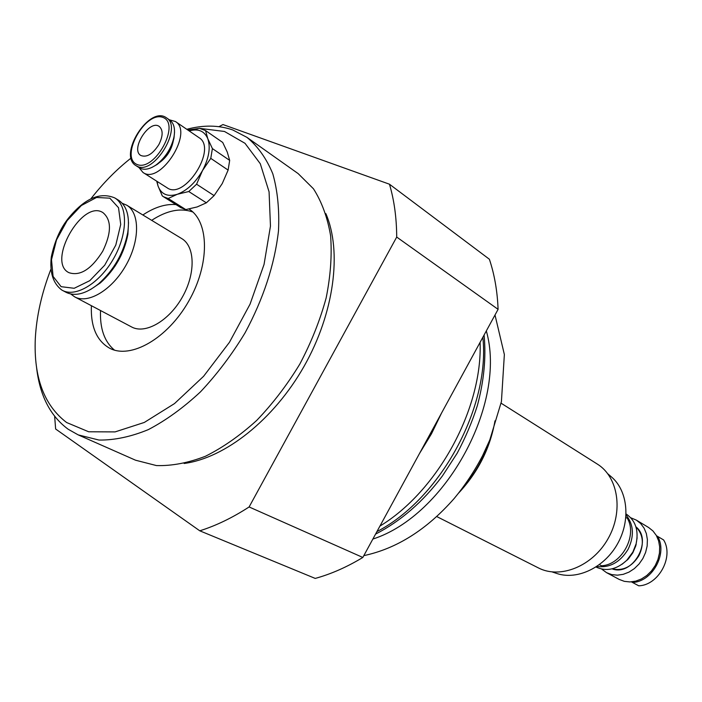<?xml version="1.0" encoding="UTF-8"?>
<svg xmlns="http://www.w3.org/2000/svg" width="702" height="702" viewBox="0 0 702 702"><rect width="100%" height="100%" fill="white"/><g stroke="black" fill="none" stroke-linecap="round" stroke-linejoin="round"><path stroke-width="1.05" d="M114.514 350.14C104.475 341.83 99.816 328.633 100.518 310.53M151.676 220.331C166.848 210.433 180.581 207.66 192.857 212.013M70.779 294.015L74.693 296.876L131.616 326.965C145.253 334.494 168.945 320.963 182.257 297.279C195.744 273.701 195.2 246.428 181.739 238.592L126.702 205.177L122.245 203.29M494.989 420.84C490.198 448.095 478.115 472.139 458.739 492.944M460.521 490.672C474.482 474.885 484.661 456.949 491.04 436.863M54.651 416.33L55.633 429.01L199.772 530.809C216.032 525.701 232.476 517.751 249.113 506.958L396.709 237.065L498.087 309.345C497.376 291.119 494.471 274.421 489.373 259.231L389.461 184.205L222.982 124.552L218.945 126.667M498.087 309.345L362.829 557.458L249.113 506.958M199.772 530.809L315.224 578.422C331.037 574.078 346.902 567.084 362.829 557.458M138.952 167.532L142.971 172.446C160.074 185.337 193.971 132.257 175.412 121.516L169.34 119.796M173.236 141.216C171.367 150.044 166.865 157.116 159.714 162.434M175.412 121.516L199.061 137.697C217.725 148.534 184.319 200.711 167.076 187.767L142.971 172.446M158.924 144.48C152.773 154.089 146.736 157.757 140.804 155.475C130.089 149.482 149.473 118.971 159.257 126.474C163.189 130.019 163.075 136.021 158.924 144.48M136.03 165.672L139.4 167.822C143.945 170.437 149.587 169.419 156.327 164.768C165.4 157.678 171.279 148.464 173.956 137.118C175.386 128.931 173.999 123.254 169.787 120.103L166.471 117.839C149.438 104.914 117.497 155.221 136.03 165.672L137.329 166.348C154.203 175.228 183.073 127.237 166.471 117.839M152.123 167.322L157.257 164.382C165.874 157.652 171.446 148.903 173.982 138.136L174.535 132.151M205.546 130.563L222.709 142.445L227.281 152.123L229.668 160.381L212.39 148.578L207.81 138.733L205.546 130.563L199.456 128.326L189.189 130.949C198.227 128.352 204.431 130.949 207.81 138.733C210.723 147.587 208.959 158.178 202.527 170.525C195.516 182.652 187.092 190.567 177.264 194.296C167.646 197.122 161.232 194.357 158.029 185.986L157.029 181.388M228.124 170.095L222.236 183.599L214.101 195.621L196.578 184.214L202.527 170.525L210.775 158.371L228.124 170.095L229.668 160.381M206.353 202.825L197.165 206.941L185.811 209.582L168.19 198.499L177.264 194.296L188.777 191.532L206.353 202.825L214.101 195.621M188.777 191.532L196.578 184.214M210.775 158.371L212.39 148.578M185.811 209.582L180.984 207.731L163.373 196.674L168.19 198.499M156.695 181.169L158.029 185.986L162.285 195.911L163.373 196.674M175.974 204.58C165.54 203.773 154.501 207.239 142.848 214.979M91.392 305.703C90.593 326.667 96.674 340.839 109.644 348.218C130.774 359.503 167.629 338.461 188.654 301.29C209.951 264.259 209.389 221.648 189.013 209.02M36.601 367.743C39.786 395.568 50.325 416.075 68.208 429.264L78.212 434.889L135.556 460.214L156.467 465.575C171.902 466.023 188.241 462.908 205.484 456.239C222.911 447.525 239.97 435.6 256.669 420.463C272.753 403.711 287.153 384.889 299.868 363.996C311.276 342.357 320.042 320.34 326.158 297.929C330.589 275.833 332.072 255.072 330.598 235.644C327.474 217.418 321.762 201.799 313.461 188.785L298.131 173.587L246.964 137.364L232.695 129.931C218.734 125.079 203.431 124.868 186.785 129.3M184.143 463.478C225.061 458.064 273.833 419.647 304.045 366.365C334.275 313.083 342.216 251.509 325.86 213.61M396.709 237.065C396.595 217.699 394.173 200.079 389.461 184.205M78.212 434.889L99.017 440.057C114.47 440.251 130.905 436.776 148.341 429.615C166.014 420.349 183.389 407.765 200.474 391.865C216.979 374.315 231.844 354.659 245.042 332.897C263.469 298.578 274.614 264.584 278.483 230.932C279.484 209.705 277.588 190.654 272.797 173.78C266.47 158.52 257.862 146.385 246.964 137.364M200.21 128.431L224.482 131.467L244.998 143.305L260.284 163.715L269.077 191.83L270.463 226.123L264.049 264.435L250.061 304.133L229.414 342.348L203.589 376.298L174.508 403.58L144.305 422.446L115.075 431.905L88.68 431.774L66.629 422.525C44.094 405.335 33.652 377.386 35.302 338.662C36.495 316.286 41.655 293.26 50.772 269.568M90.997 198.657C103.334 182.88 116.699 169.349 131.099 158.047M187.82 130.01L198.218 128.563M441.558 413.048L431.458 433.836L419.427 453.632M480.098 342.348C482.599 408.687 437.785 491.049 379.922 526.096M436.784 516.575L538.416 567.918C560.214 579.29 592.602 566.268 608.02 538.776C623.701 511.433 618.26 476.948 597.314 464.075L501.096 403.194M102.72 251.246C91.383 269.261 80.116 276.395 68.91 272.657C46.455 262.065 82.336 198.806 102.957 212.636C111.671 219.937 111.592 232.801 102.72 251.246M121.007 255.616L115.058 266.102M90.523 289.531L100.289 282.967C114.935 269.822 124.14 253.597 127.904 234.284L128.527 222.525M61.89 290.093L66.216 292.392C75.289 296.7 86.1 293.831 98.631 283.792C114.075 269.928 123.789 252.808 127.764 232.432C129.949 216.523 126.86 205.774 118.506 200.193L114.768 197.929C99.851 191.681 84.284 198.596 68.076 218.673C60.126 228.791 54.537 241.558 51.307 256.958C49.561 272.446 53.071 283.476 61.846 290.075L62.346 290.347C75.728 297.762 99.763 283.196 113.706 258.397C127.825 233.713 128.001 205.607 114.768 197.929M74.693 296.876C88.127 304.308 112.101 289.926 125.93 265.338C139.944 240.847 139.988 212.89 126.702 205.177M599.411 564.662L601.482 565.777C621.744 564.978 637.811 535.328 627.272 518.208L625.894 517.383M596.849 566.479C609.608 568.111 620.024 562.399 628.088 549.333C634.424 536.065 633.748 524.605 626.061 514.97M638.934 555.651C644.304 544.12 643.295 534.503 635.898 526.798C653.281 540.4 632.642 576.781 612.047 568.848C622.902 571.261 631.861 566.856 638.934 555.651M626.105 513.952C635.529 520.445 638.873 530.387 636.135 543.76L632.879 552.053L626.728 560.345C616.654 569.559 606.405 571.788 595.998 567.032M622.121 564.232L628.316 559.011L632.809 552.834L635.801 545.805L637.109 537.811M555.984 573.209L557.221 573.622C577.571 580.229 604.211 567.506 617.391 544.094C630.729 520.761 627.974 491.365 611.863 477.29L610.872 476.439M656.493 535.749L663.618 539.943C674.113 556.66 658.643 585.24 638.767 585.828L631.414 581.87M601.675 569.076L606.546 572.656L611.732 574.605L617.383 575.175L623.218 574.341L628.957 572.13L634.327 568.629L639.039 564.022L642.865 558.538L645.612 552.43L647.147 546.024L647.393 539.627L646.349 533.564L644.067 528.123L640.68 523.569L636.345 520.112L630.773 517.778M606.546 572.656L619.19 579.413L624.35 581.353L629.966 581.94L635.766 581.133L641.461 578.957L646.779 575.517L651.447 570.972L655.229 565.549L657.941 559.52L659.441 553.185L659.669 546.858L658.616 540.856L656.335 535.459L652.948 530.94L648.63 527.509L636.345 520.112M657.528 536.302C668.023 553.088 652.456 581.844 632.511 582.467M376.93 531.598C440.373 498.876 490.417 406.87 482.844 337.311M372.85 539.066C446.033 515.505 507.037 403.317 486.328 330.923M136.969 164.452C154.554 172.253 181.213 123.789 162.864 117.401C145.165 110.644 119.489 157.266 136.969 164.452M61.118 286.679L74.201 288.285L89.795 280.66L104.712 265.189L115.804 245.042L120.718 224.456L118.533 207.731L109.845 198.175L96.56 197.473L81.353 205.519L67.129 220.621L56.52 239.882L51.5 259.722L53.08 276.421L61.118 286.679M363.82 555.633C396.691 548.639 426.763 529.641 454.045 498.657C465.022 485.459 474.534 471.13 482.599 455.677L489.785 439.987L501.421 401.597L504.361 354.519L495.007 314.996M375.552 534.117C400.71 521.182 422.99 501.807 442.4 475.982L457.169 453.229C465.365 437.899 472.069 422.113 477.281 405.87C483.959 381.195 486.232 357.581 484.09 335.021M173.982 138.136L173.956 137.118M157.257 164.382L156.327 164.768M127.904 234.284L127.764 232.432M100.289 282.967L98.631 283.792M636.144 544.585L636.135 543.76M627.439 559.924L626.728 560.345M611.863 477.29L607.862 473.859M557.221 573.622L552.228 571.954"/></g></svg>
